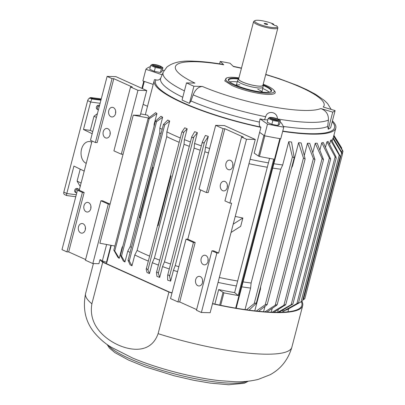 <?xml version="1.0" encoding="UTF-8"?>
<svg xmlns="http://www.w3.org/2000/svg" width="405" height="405" viewBox="0 0 405 405"><rect width="100%" height="100%" fill="white"/><g stroke="black" fill="none" stroke-linecap="round" stroke-linejoin="round"><path stroke-width="0.61" d="M76.702 193.15A2.192 1.817 -57.8 0 1 76.429 193.013A2.192 1.817 -57.8 0 1 75.74 190.912A2.192 1.817 -57.8 0 1 78.767 189.302A2.192 1.817 -57.8 0 1 79.314 189.899M270.955 117.399A5.002 0.997 -165.4 0 1 278.62 119.49A5.002 0.997 -165.4 0 1 277.987 120.568A5.002 0.997 -165.4 0 1 271.34 118.989A5.002 0.997 -165.4 0 1 270.601 117.399A5.002 0.997 -165.4 0 1 270.955 117.399M269.7 117.44L268.211 118.387L272.843 120.477L278.959 121.616L280.442 120.67L278.62 119.49M271.633 117.703A4.035 0.805 14.6 0 0 270.565 117.966A4.035 0.805 14.6 0 0 272.93 119.359A4.035 0.805 14.6 0 0 277.309 120.26A4.035 0.805 14.6 0 0 278.372 120.001A4.035 0.805 14.6 0 0 276.013 118.604A4.035 0.805 14.6 0 0 271.633 117.703M277.572 120.26A4.035 0.805 14.6 0 0 271.401 118.584A4.035 0.805 14.6 0 0 271.137 118.584M280.442 120.67L279.435 124.532L277.951 125.479L271.836 124.335L267.204 122.249L268.211 118.387M272.843 120.477L271.836 124.335M278.959 121.616L277.951 125.479M88.897 98.663A2.632 2.182 -57.8 0 1 91.206 97.6L101.25 98.916M253.586 21.617L238.641 79.01A12.545 2.501 14.6 0 0 242.413 81.957A12.545 2.501 14.6 0 0 255.287 85.693A12.545 2.501 14.6 0 0 262.916 85.334L277.865 27.94A12.545 2.501 -165.4 0 1 274.544 28.755A12.545 2.501 -165.4 0 1 257.362 24.568A12.545 2.501 -165.4 0 1 253.586 21.617A12.545 2.501 -165.4 0 1 253.97 21.192L255.008 20.609A11.664 2.324 -165.4 0 1 257.737 20.25A11.664 2.324 -165.4 0 1 273.491 24.047L273.988 24.999M273.491 24.047L272.013 23.89L275.066 25.606L276.549 25.763A11.664 2.324 -165.4 0 1 277.116 26.371A11.664 2.324 -165.4 0 1 274.144 27.646A11.664 2.324 -165.4 0 1 260.445 24.675A11.664 2.324 -165.4 0 1 255.008 20.609M277.116 26.371L277.739 27.383A12.545 2.501 -165.4 0 1 277.865 27.94M263.012 84.964A12.687 2.531 -165.4 0 1 263.068 85.232A12.687 2.531 -165.4 0 1 259.696 86.194A12.687 2.531 -165.4 0 1 245.622 83.253A12.687 2.531 -165.4 0 1 238.55 78.843A12.687 2.531 -165.4 0 1 238.732 78.641M238.55 78.843L237.664 80.382A13.157 2.622 14.6 0 0 237.613 80.519A13.157 2.622 14.6 0 0 241.572 83.612A13.157 2.622 14.6 0 0 259.595 88.007A13.157 2.622 14.6 0 0 263.073 87.151A13.157 2.622 14.6 0 0 263.093 87.009L263.068 85.232M264.708 23.394A1.757 0.349 14.6 0 0 264.247 23.551A1.757 0.349 14.6 0 0 265.366 24.143A1.757 0.349 14.6 0 0 267.178 24.502A1.757 0.349 14.6 0 0 267.619 24.427A1.757 0.349 14.6 0 0 266.703 23.814A1.757 0.349 14.6 0 0 264.708 23.394M97.676 105.452A2.192 1.817 -57.8 0 1 97.6 106.009M98.369 109.973A2.192 1.817 -57.8 0 1 98.096 109.836L97.058 109.183A2.192 1.817 -57.8 0 1 96.375 107.087A2.192 1.817 -57.8 0 1 99.397 105.472L99.519 105.553M76.013 188.624A2.192 1.817 -57.8 0 1 75.938 189.181M76.429 193.013L75.396 192.36A2.192 1.817 -57.8 0 1 74.707 190.264A2.192 1.817 -57.8 0 1 77.735 188.649L78.767 189.302M86.23 163.357A11.137 7.649 93.5 0 1 81.542 149.167A11.137 7.649 93.5 0 1 89.383 141.548A11.137 7.649 93.5 0 1 91.727 142.246M101.078 99.579L90.214 98.202A2.632 1.838 116.1 0 0 87.657 100.582L63.823 192.071A2.632 1.838 116.1 0 0 64.577 194.557L66.577 195.529L75.77 196.734M80.21 186.457L77.097 181.111L80.215 169.148M84.215 171.097A19.298 13.254 -86.5 0 1 83.931 170.966L73.938 166.075L66.79 193.524C66.435 194.997 66.4 195.645 66.688 195.473M100.116 103.275L90.624 102.03L83.47 129.478L90.31 130.375L93.995 116.235L97.403 113.683M87.657 100.582L90.624 102.03L91.824 98.987L90.214 98.202M92.178 133.736L83.47 129.478M81.096 183.07L77.097 181.111M93.995 116.235L96.425 117.425M92.745 131.564L90.31 130.375M98.096 109.836A2.192 1.817 -57.8 0 1 97.408 107.74A2.192 1.817 -57.8 0 1 99.433 105.892M153.434 64.425A5.002 0.997 -165.4 0 1 161.104 66.516A5.002 0.997 -165.4 0 1 160.466 67.594A5.002 0.997 -165.4 0 1 153.824 66.015A5.002 0.997 -165.4 0 1 153.08 64.425A5.002 0.997 -165.4 0 1 153.434 64.425M152.179 64.471L150.695 65.418L155.323 67.503L161.438 68.642L162.926 67.696L161.104 66.516M154.113 64.734A4.035 0.805 14.6 0 0 153.049 64.992A4.035 0.805 14.6 0 0 155.409 66.39A4.035 0.805 14.6 0 0 159.788 67.291A4.035 0.805 14.6 0 0 160.856 67.028A4.035 0.805 14.6 0 0 158.492 65.635A4.035 0.805 14.6 0 0 154.113 64.734M160.056 67.291A4.035 0.805 14.6 0 0 153.885 65.615A4.035 0.805 14.6 0 0 153.622 65.615M162.926 67.696L161.919 71.558L160.436 72.505L154.32 71.366L149.688 69.28L150.695 65.418M155.323 67.503L154.32 71.366M161.438 68.642L160.436 72.505M172.034 292.856A105.695 21.07 -165.4 0 1 169.371 292.03L103.442 262.308A105.695 21.07 -165.4 0 1 100.637 259.732L99.954 259.716L98.911 263.711L92.826 263.554L85.425 260.218L100.911 200.764L102.662 200.809L110.064 204.145L133.25 115.147L148.645 118.017M301.32 301.69A105.695 21.07 -165.4 0 1 301.846 305.421A105.695 21.07 -165.4 0 1 273.891 312.28A105.695 21.07 -165.4 0 1 212.534 303.583M301.897 301.366A106.571 21.247 -165.4 0 1 302.692 305.643A106.571 21.247 -165.4 0 1 274.504 312.559A106.571 21.247 -165.4 0 1 212.488 303.755M102.713 262.232L168.931 292.076L158.102 333.664C151.009 353.803 130.911 350.715 118.169 344.964C105.437 339.223 88.108 325.498 91.884 303.821L102.713 262.232A106.571 21.247 -165.4 0 1 99.954 259.716M197.883 285.738A4.825 3.594 -88.5 0 0 198.951 285.986A4.825 3.594 -88.5 0 0 202.606 281.986A4.825 3.594 -88.5 0 0 200.267 276.59A4.825 3.594 -88.5 0 0 199.199 276.342A4.825 3.594 -88.5 0 0 195.539 280.346A4.825 3.594 -88.5 0 0 197.883 285.738M203.386 264.612A4.825 3.594 -88.5 0 0 204.454 264.86A4.825 3.594 -88.5 0 0 208.109 260.855A4.825 3.594 -88.5 0 0 205.77 255.464A4.825 3.594 -88.5 0 0 204.702 255.216A4.825 3.594 -88.5 0 0 201.042 259.215A4.825 3.594 -88.5 0 0 203.386 264.612M222.649 190.669A4.825 3.594 -88.5 0 0 223.717 190.917A4.825 3.594 -88.5 0 0 227.372 186.913A4.825 3.594 -88.5 0 0 225.028 181.521A4.825 3.594 -88.5 0 0 223.96 181.273A4.825 3.594 -88.5 0 0 220.305 185.272A4.825 3.594 -88.5 0 0 222.649 190.669M228.152 169.543A4.825 3.594 -88.5 0 0 229.22 169.791A4.825 3.594 -88.5 0 0 232.875 165.787A4.825 3.594 -88.5 0 0 230.531 160.39A4.825 3.594 -88.5 0 0 229.463 160.142A4.825 3.594 -88.5 0 0 225.808 164.147A4.825 3.594 -88.5 0 0 228.152 169.543M105.452 137.842A4.825 3.594 -88.5 0 0 106.52 138.09A4.825 3.594 -88.5 0 0 110.18 134.09A4.825 3.594 -88.5 0 0 107.836 128.694A4.825 3.594 -88.5 0 0 106.768 128.446A4.825 3.594 -88.5 0 0 103.113 132.45A4.825 3.594 -88.5 0 0 105.452 137.842M110.955 116.716A4.825 3.594 -88.5 0 0 112.023 116.964A4.825 3.594 -88.5 0 0 115.683 112.965A4.825 3.594 -88.5 0 0 113.339 107.568A4.825 3.594 -88.5 0 0 112.271 107.32A4.825 3.594 -88.5 0 0 108.616 111.324A4.825 3.594 -88.5 0 0 110.955 116.716M86.194 211.79A4.825 3.594 -88.5 0 0 87.262 212.038A4.825 3.594 -88.5 0 0 90.917 208.033A4.825 3.594 -88.5 0 0 88.573 202.637A4.825 3.594 -88.5 0 0 87.505 202.389A4.825 3.594 -88.5 0 0 83.85 206.393A4.825 3.594 -88.5 0 0 86.194 211.79M80.691 232.915A4.825 3.594 -88.5 0 0 81.759 233.164A4.825 3.594 -88.5 0 0 85.414 229.159A4.825 3.594 -88.5 0 0 83.071 223.762A4.825 3.594 -88.5 0 0 82.002 223.514A4.825 3.594 -88.5 0 0 78.347 227.519A4.825 3.594 -88.5 0 0 80.691 232.915M341.612 148.787L341.785 148.124L333.917 135.326L341.506 147.678M282.731 311.475A93.854 18.711 -165.4 0 0 283.9 311.121L298.242 302.864L282.731 311.475L283.151 309.871M325.498 147.278L326.926 141.796L335.117 156.856L336.266 157.935L298.541 302.763L298.242 302.864M266.996 311.966L276.65 305.324L276.909 304.651L275.192 305.284L264.976 311.83M263.584 311.723L264.992 306.322M254.791 310.868L260.461 289.099A93.854 18.711 -165.4 0 1 260.01 289.064M245.02 309.607L250.629 288.071A93.854 18.711 -165.4 0 1 241.775 286.836M238.93 77.897A25.075 4.997 14.6 0 0 232.343 77.299A25.075 4.997 14.6 0 0 225.863 78.595A25.075 4.997 14.6 0 0 239.598 87.323A25.075 4.997 14.6 0 0 267.609 93.196A25.075 4.997 14.6 0 0 274.266 91.206A25.075 4.997 14.6 0 0 263.204 84.22M238.768 78.514A22.366 4.46 14.6 0 0 234.247 78.16A22.366 4.46 14.6 0 0 228.557 80.605A22.366 4.46 14.6 0 0 243.511 88.027A22.366 4.46 14.6 0 0 265.705 92.34A22.366 4.46 14.6 0 0 270.94 91.646A22.366 4.46 14.6 0 0 263.042 84.837M238.454 79.01A21.926 4.374 14.6 0 0 234.444 78.712A21.926 4.374 14.6 0 0 228.648 80.139A21.926 4.374 14.6 0 0 228.734 80.868M190.942 100.972L193.144 94.861C195.347 89.566 198.415 86.761 202.343 86.447L193.914 86.23A89.465 17.835 -165.4 0 1 186.513 82.893L182.053 100.015A89.465 17.835 14.6 0 0 189.454 103.351L190.942 100.972A88.179 17.582 14.6 0 0 259.433 122.082C259.084 124.487 259.392 126.112 260.354 126.968A92.522 18.448 -165.4 0 1 155.971 79.912L154.73 79.496A93.854 18.711 14.6 0 0 154.168 80.722A93.854 18.711 14.6 0 0 182.422 102.784A93.854 18.711 14.6 0 0 260.921 127.362L259.62 132.354L264.455 135.751A105.254 20.984 14.6 0 0 280.751 138.788L283.789 127.145A105.254 20.984 -165.4 0 1 267.492 124.107L260.04 118.873A87.723 17.491 14.6 0 0 264.5 119.809L265.695 116.741C267.29 109.892 277.774 111.82 277.334 118.913M180.291 137.958A93.854 18.711 -165.4 0 1 173.973 135.224A93.854 18.711 -165.4 0 1 166.865 131.848L166.749 136.632L137.108 250.422L134.799 254.947L131.979 265.761A93.854 18.711 -165.4 0 1 130.061 264.774L128.061 260.253L163.443 124.411L167.756 120.047A93.854 18.711 14.6 0 0 169.68 121.034L166.865 131.848M146.2 269.274L181.83 132.05L184.71 127.808A93.854 18.711 14.6 0 0 187.181 128.805L184.366 139.619L184.037 144.296L154.396 258.086L152.3 262.718L149.48 273.532A93.854 18.711 -165.4 0 1 147.01 272.535L146.2 269.274C146.387 268.414 146.954 268.647 147.906 269.963L183.774 132.248L187.181 128.805M190.436 141.958A93.854 18.711 -165.4 0 1 184.366 139.619M156.457 272.626L191.793 136.743L194.668 131.676A93.854 18.711 14.6 0 0 197.392 132.668L194.577 143.481L194.096 148.093L164.455 261.883L162.511 266.581L159.697 277.395A93.854 18.711 -165.4 0 1 156.973 276.402L156.457 272.626C156.821 271.801 157.444 272.028 158.315 273.309L193.813 137.037L197.392 132.668M201.336 145.84A93.854 18.711 -165.4 0 1 194.577 143.481M167.594 275.491L202.358 141.912L205.381 135.442A93.854 18.711 14.6 0 0 208.322 136.414L205.507 147.228L204.864 151.779L175.223 265.569L173.441 270.327L170.626 281.141A93.854 18.711 -165.4 0 1 167.68 280.164L167.594 275.491C168.131 274.681 168.789 274.899 169.568 276.144L204.429 142.302L208.322 136.414M209.623 148.549A93.854 18.711 -165.4 0 1 205.507 147.228M250.118 159.297A93.854 18.711 14.6 0 0 268.434 162.856L269.593 158.395M263.913 135.366L258.506 156.112L254.203 153.151L259.62 132.354M269.249 92.163A21.926 4.374 14.6 0 0 263.726 88.948A21.926 4.374 14.6 0 0 262.724 88.508M270.651 91.783A21.926 4.374 14.6 0 0 271.087 91.191A21.926 4.374 14.6 0 0 264.485 86.037A21.926 4.374 14.6 0 0 263.073 85.425M236.55 84.599A13.598 2.708 14.6 0 0 235.938 85.252M239.75 84.822A13.157 2.622 14.6 0 0 236.393 85.445M261.736 92.046A13.157 2.622 14.6 0 0 257.772 89.216M162.157 74.753L145.901 69.301L142.869 80.944L153.206 84.412M262.227 92.102A13.598 2.708 14.6 0 0 262.015 91.231M237.259 81.876A21.926 4.374 14.6 0 0 229.777 81.881M282.69 131.357A93.854 18.711 14.6 0 0 335.816 128.036A93.854 18.711 14.6 0 0 332.429 120.882M273.841 163.731A93.854 18.711 14.6 0 0 282.695 164.967L288.76 141.679A93.854 18.711 14.6 0 0 291.549 142.013L294.202 157.798L292.405 156.892L254.193 303.583L246.478 309.815M292.076 165.964A93.854 18.711 14.6 0 0 292.526 165.999L298.596 142.712A93.854 18.711 14.6 0 0 301.138 142.909L305.132 158.988L303.451 158.026L265.24 304.717L256.309 311.04M304.342 155.247L307.471 143.243A93.854 18.711 14.6 0 0 309.724 143.299L314.963 159.605L277.136 304.828L276.909 304.651M312.822 152.538L315.237 143.269A93.854 18.711 14.6 0 0 317.161 143.183L323.524 159.636L322.091 158.583L283.88 305.279L272.236 312.23M319.889 149.961L321.757 142.783A93.854 18.711 14.6 0 0 323.322 142.56L330.662 159.074L329.371 158.006L291.16 304.697L277.562 312.463M326.926 141.796A93.854 18.711 14.6 0 0 328.101 141.441L335.877 156.629L335.983 157.98M329.599 144.372L330.652 140.327A93.854 18.711 14.6 0 0 331.417 139.841L340.23 156.239L339.223 155.171L301.016 301.862L286.457 310.007L286.558 309.612M332.151 141.173L332.875 138.399A93.854 18.711 14.6 0 0 333.214 137.796L341.85 152.569C342.701 154.254 342.625 154.381 341.628 152.963C342.625 154.381 342.701 154.254 341.85 152.569M145.901 69.301A105.254 20.984 -165.4 0 1 149.865 66.779L150.311 66.901M264.455 135.751L267.492 124.107M154.168 80.722L145.719 113.162A93.854 18.711 14.6 0 0 145.597 114.185A93.854 18.711 14.6 0 0 145.653 114.823M140.641 113.891L147.521 115.172A93.854 18.711 14.6 0 0 149.389 117.45M122.426 247.779A93.854 18.711 -165.4 0 1 122.047 247.516L119.232 258.329A93.854 18.711 -165.4 0 1 117.951 257.398L113.82 250.138L148.134 118.412L155.647 112.671A93.854 18.711 14.6 0 0 156.932 113.602L154.113 124.416L154.118 126.122M154.492 124.679A93.854 18.711 -165.4 0 1 154.113 124.416M161.028 116.275A93.854 18.711 14.6 0 0 162.648 117.237L159.828 128.051L159.783 132.886L130.142 246.675L127.762 251.156L124.948 261.964A93.854 18.711 -165.4 0 1 123.328 261.002L120.437 255.413L155.414 121.141L161.028 116.275M162.152 129.367A93.854 18.711 -165.4 0 1 159.828 128.051M162.299 70.105L164.04 70.576M279.936 122.624A87.723 17.491 14.6 0 0 281.359 122.847L283.789 127.145M267.796 119.981A10.965 2.187 14.6 0 0 264.5 119.809M155.971 79.912C158.198 80.504 159.859 79.765 160.952 77.694M259.433 122.082L260.04 118.873M260.921 127.362L260.354 126.968M277.521 118.943A87.272 17.4 14.6 0 0 328.425 120.082L327.685 126.466L328.273 129.236A89.465 17.835 14.6 0 0 330.647 127.722L335.107 110.6A89.465 17.835 -165.4 0 1 332.733 112.114L320.816 108.535A76.849 15.319 -165.4 0 1 202.343 86.447M184.432 90.892A87.272 17.4 14.6 0 1 163.225 72.201L166.819 67.159C172.545 62.471 181.399 60.477 193.387 61.18C201.958 61.418 211.845 62.491 223.044 64.405L223.737 64.775L220.249 61.413A89.465 17.835 -165.4 0 1 230.03 63.236L233.513 66.597A76.849 15.319 -165.4 0 1 241.431 68.293M219.616 63.838L220.249 61.413M265.705 74.616A76.849 15.319 -165.4 0 1 323.195 107.021L335.107 110.6M328.273 129.236L332.733 112.114M328.425 120.082C328.647 114.423 326.111 110.57 320.816 108.535M189.454 103.351L193.914 86.23M186.513 82.893L194.942 83.111A76.849 15.319 -165.4 0 1 195.716 61.722A76.849 15.319 -165.4 0 1 223.737 64.775M85.597 259.549L68.673 251.92L66.921 251.875L61.985 249.652L77.471 190.198L79.228 190.244L92.051 141.006M106.839 262.435L102.349 260.891M288.75 308.726L288.147 311.025A93.854 18.711 -165.4 0 1 287.839 311.825M214.883 304.104L218.675 289.56A93.854 18.711 14.6 0 0 234.632 292.613L236.368 285.955A93.854 18.711 -165.4 0 1 218.052 282.396M177.557 271.649A93.854 18.711 -165.4 0 1 173.441 270.327M169.27 268.94A93.854 18.711 -165.4 0 1 162.511 266.581M158.37 265.062A93.854 18.711 -165.4 0 1 152.3 262.718M148.23 261.058A93.854 18.711 -165.4 0 1 134.799 254.947M130.086 252.472A93.854 18.711 -165.4 0 1 127.762 251.156M258.506 156.112L259.453 156.446A104.379 20.812 14.6 0 0 273.74 159.124L238.211 295.534A104.379 20.812 -165.4 0 1 223.919 292.856L218.675 289.56M330.662 159.074L292.911 304.003L279.121 312.24A93.854 18.711 -165.4 0 1 278.564 312.326M277.597 312.331L278.336 309.491M271.234 312.194L272.231 308.367M114.888 246.037L99.883 243.238L110.064 204.145L108.312 204.1L100.911 200.764M178.843 266.728A92.537 18.448 -165.4 0 1 175.223 265.569M170.556 264.014A92.537 18.448 -165.4 0 1 164.455 261.883M159.656 260.116A92.537 18.448 -165.4 0 1 154.401 258.086M149.521 256.092A92.537 18.448 -165.4 0 1 137.108 250.422M131.407 247.399A92.537 18.448 -165.4 0 1 130.147 246.675M122.902 245.962L122.047 247.516M119.232 258.329L114.757 250.968L113.82 250.138M114.757 250.968L149.187 118.792L156.932 113.602M124.948 261.964L121.52 256.173L120.437 255.413M121.52 256.173L156.573 121.596L162.648 117.237M131.979 265.761L129.271 260.931L128.061 260.253M129.271 260.931L140.484 217.89A142.094 28.33 -165.4 0 1 139.639 217.475L152.639 167.569A142.094 28.33 14.6 0 0 153.485 167.984L164.693 124.942L169.68 121.034M153.485 167.984L140.484 217.89M149.48 273.532L147.906 269.963M159.697 277.395L158.315 273.309M170.626 281.141L169.568 276.144M200.607 189.94L187.783 239.178L186.032 239.132L193.433 242.468L195.185 242.514L187.783 239.178M250.629 288.071L251.12 283.009A92.537 18.448 -165.4 0 1 243.061 281.89M237.654 281.024A92.537 18.448 -165.4 0 1 219.333 277.481M236.368 285.955L268.434 162.856M238.211 295.534L234.632 292.613M251.12 283.009L280.761 169.219L282.695 164.967M288.76 141.679L292.405 156.892M249.029 310.159L256.269 303.416L294.202 157.798M256 303.801C256.37 302.905 255.768 302.829 254.193 303.583M260.461 289.099L260.638 286.659M291.534 168.045L292.526 165.999M298.596 142.712L303.451 158.026M258.623 311.278L266.885 304.843L267.259 304.398L265.24 304.717M307.471 143.243L313.404 158.593L314.963 159.605M315.237 143.269L322.091 158.583M273.891 312.28L285.738 304.692L323.524 159.636M285.13 305.223C286.041 304.433 285.626 304.454 283.88 305.279M321.757 142.783L329.371 158.006M292.172 304.555C293.25 303.785 292.911 303.836 291.16 304.697M330.652 140.327L339.223 155.171M301.507 301.548L301.016 301.862M303.639 299.265C305.122 298.515 305.051 298.647 303.421 299.654L302.778 300.024M332.875 138.399L341.628 152.963L303.421 299.654M333.548 136.045L342.291 150.28C343.202 151.642 343.182 151.485 342.235 149.815L333.776 135.852M147.511 106.277L143.122 104.353M85.364 229.473A4.825 3.594 91.5 0 1 85.414 227.387M90.867 208.342A4.825 3.594 91.5 0 1 90.917 206.261M102.247 261.281L106.621 244.493M92.826 263.554L108.312 204.1M146.721 90.538L137.953 90.315L130.547 86.979L132.303 87.024L113.8 78.681L112.043 78.636L107.112 76.413L115.881 76.636L146.721 90.538L140.267 115.324L133.25 115.147M123.064 154.239L121.313 154.194L137.953 90.315M107.112 76.413L90.472 140.292L95.403 142.519L97.159 142.565L113.8 78.681M68.673 251.92L84.159 192.471L79.228 190.244M208.479 152.943A92.537 18.448 -165.4 0 1 204.864 151.779M200.191 150.225A92.537 18.448 -165.4 0 1 194.096 148.093M189.297 146.332A92.537 18.448 -165.4 0 1 184.037 144.296M179.162 142.302A92.537 18.448 -165.4 0 1 166.749 136.632M161.048 133.609A92.537 18.448 -165.4 0 1 159.783 132.886M148.134 118.412L149.187 118.792M155.414 121.141L156.573 121.596M163.443 124.411L164.693 124.942M140.586 217.9L139.639 217.475M181.83 132.05L183.774 132.248M158.071 225.782L157.656 225.6L170.657 175.694L171.072 175.881L158.071 225.782L157.656 225.6M191.95 136.369C191.727 137.806 192.345 138.029 193.813 137.037M202.454 141.649C202.384 143.157 203.042 143.375 204.429 142.302M215.668 125.347L199.027 189.226L206.428 192.562L208.185 192.608L224.826 128.724L223.069 128.684L215.668 125.347L224.441 125.57L255.282 139.472L233.224 224.147L242.858 218.011L240.691 226.329L231.058 232.465L233.224 224.147M280.761 169.219A92.537 18.448 -165.4 0 1 272.702 168.105M267.29 167.235A92.537 18.448 -165.4 0 1 248.969 163.696M235.234 216.427A92.537 18.448 14.6 0 0 242.858 218.011M341.744 152.381L342.291 150.28C343.202 151.642 343.182 151.485 342.235 149.815M130.547 86.979L113.911 150.857L121.313 154.194M110.125 134.399A4.825 3.594 91.5 0 1 110.18 132.319M115.633 113.273A4.825 3.594 91.5 0 1 115.683 111.188M84.159 192.471L82.407 192.426L77.471 190.198M66.921 251.875L82.407 192.426M95.403 142.519L112.043 78.636M218.624 253.079L213.688 250.852L211.936 250.811L216.867 253.034L218.624 253.079L231.625 203.173L229.868 203.128L246.508 139.249L241.572 137.022L224.937 200.905L229.868 203.128M241.572 137.022L243.329 137.067L224.826 128.724M206.428 192.562L223.069 128.684M232.875 164.015A4.825 3.594 -88.5 0 0 232.824 166.101M227.372 185.141A4.825 3.594 -88.5 0 0 227.321 187.226M208.059 261.169A4.825 3.594 91.5 0 1 208.114 259.084M202.556 282.295A4.825 3.594 91.5 0 1 202.611 280.209M231.058 232.465L210.154 312.711L201.381 312.488L196.45 310.26L211.936 250.811M196.622 309.592L179.698 301.968L177.947 301.922L170.54 298.586L186.032 239.132M177.947 301.922L193.433 242.468M179.698 301.968L195.185 242.514M201.381 312.488L216.867 253.034M255.282 139.472L246.508 139.249M171.988 293.033A106.571 21.247 -165.4 0 1 168.931 292.076M91.206 97.6L92.588 98.471M100.921 100.182L91.824 98.987M63.823 192.071L66.79 193.524L76.282 194.77M302.692 305.643L291.858 347.232A106.571 21.247 -165.4 0 1 263.675 354.147A106.571 21.247 -165.4 0 1 158.102 333.664M91.884 303.821A106.571 21.247 -165.4 0 1 85.602 293.503C82.509 308.975 85.571 322.193 94.79 333.163C100.07 339.233 105.649 343.972 111.527 347.379L132.506 357.99A76.084 15.167 14.6 0 0 219.459 380.639L234.272 381.692C242.327 382.057 250.305 381.297 258.208 379.409L270.11 374.736C280.878 368.914 288.127 359.741 291.858 347.232M247.025 381.323A74.105 14.772 -165.4 0 1 230.607 383.165A74.105 14.772 -165.4 0 1 158.679 369.385A74.105 14.772 -165.4 0 1 108.11 345.141M341.192 147.162L341.02 147.815M335.117 156.856L296.906 303.553M235.69 308.139L279.84 138.637M226.511 78.059L224.74 80.884L232.217 85.632A26.315 5.245 14.6 0 0 268.262 94.421A26.315 5.245 14.6 0 0 273.967 90.421M332.211 121.728A92.522 18.448 -165.4 0 1 282.766 131.068M283.394 126.451A88.179 17.582 14.6 0 0 327.685 126.466M193.144 94.861A87.272 17.4 14.6 0 0 265.695 116.741M163.225 72.201L160.755 78.094A88.179 17.582 14.6 0 0 182.771 97.266M219.692 305.122L222.978 292.521M223.919 292.856L220.669 305.324M264.824 135.827L259.453 156.446M280.341 138.723L236.191 308.225L280.356 138.723M141.902 88.366L143.76 81.243L141.902 88.366M106.474 262.288L110.904 245.293M313.404 158.593L275.192 305.284M142.439 88.604L144.307 81.43M270.601 117.399L269.548 117.43M236.333 85.42L237.613 80.519M261.797 92.056L263.073 87.151M153.08 64.425L152.032 64.461M93.398 263.569L85.602 293.503M248.295 381.196L244.392 383.251L228.749 384.75L210.286 383.11L193.858 380.305L174.261 375.789L145.238 366.849L128.471 360.035L114.898 352.613L109.416 348.052L107.062 344.407M335.816 128.036L333.254 137.862M331.168 109.416L327.604 103.634L324.359 100.435L315.399 94.218L307.137 89.839L297.503 85.511L279.136 78.631L265.761 74.404M241.486 68.08L233.209 66.304M106.51 263.69L111.284 245.364M267.259 304.398L305.132 158.988M302.525 301.001L340.23 156.239M304.793 298.738L342.493 154.011M342.402 153.647L343.015 151.288M145.608 114.817L145.597 114.185"/></g></svg>

